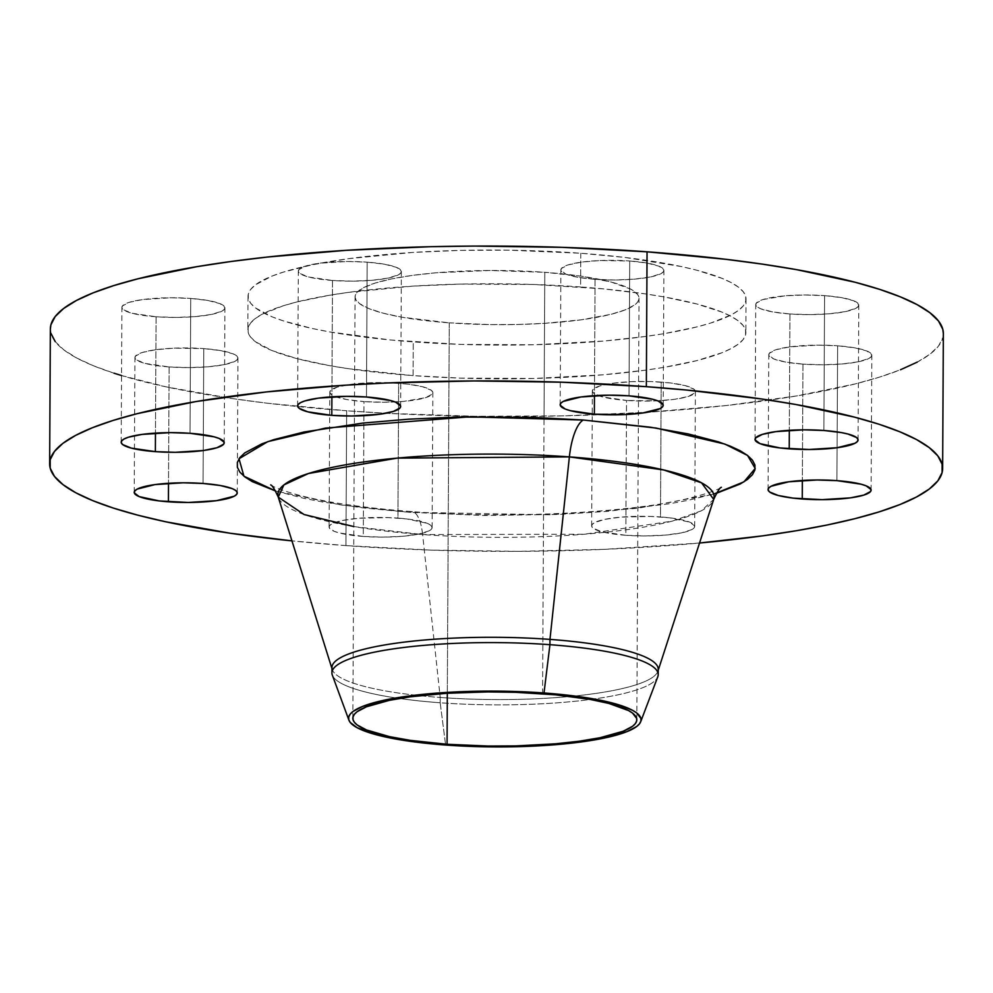<?xml version="1.0" encoding="UTF-8"?>
<svg xmlns="http://www.w3.org/2000/svg" width="993" height="993" viewBox="0 0 993 993"><rect width="100%" height="100%" fill="white"/><g stroke="black" fill="none" stroke-linecap="round" stroke-linejoin="round"><path stroke-width="0.74" stroke-dasharray="4.96 3.72" d="M802.965 364.133L802.356 480.475L802.965 364.133L785.724 362.085L773.733 358.945L768.843 355.196L769.327 353.272L776.092 349.697L789.584 346.917L817.735 345.13L837.633 345.8A51.524 9.831 -179.7 0 0 768.781 354.7A51.524 9.831 -179.7 0 0 802.965 364.133A51.524 9.831 -179.7 0 0 871.817 355.233A51.524 9.831 -179.7 0 0 837.633 345.8L854.874 347.848L866.852 350.988L871.755 354.737L871.258 356.661L868.813 358.523L858.486 361.762L842.349 363.959L822.849 364.803L802.965 364.133M836.925 480.649L837.633 345.8L836.925 480.649M789.931 313.974L789.323 430.317L789.931 313.974L772.678 311.914L760.7 308.773L757.287 306.949L755.81 305.025L756.294 303.113L763.058 299.526L785.202 295.802L804.702 294.971L824.587 295.629A51.524 9.831 -179.7 0 0 755.735 304.528A51.524 9.831 -179.7 0 0 789.931 313.974A51.524 9.831 -179.7 0 0 858.784 305.074A51.524 9.831 -179.7 0 0 824.587 295.629L841.841 297.689L853.819 300.829L858.709 304.578L858.225 306.502L855.78 308.351L845.453 311.591L829.316 313.8L809.816 314.632L789.931 313.974M823.88 430.49L824.587 295.629L823.88 430.49M595.055 279.318L594.447 395.661L595.055 279.318L577.814 277.27L565.824 274.13L560.933 270.381L561.43 268.458L568.182 264.883L581.675 262.102L599.846 260.551L629.723 260.985A51.524 9.831 -179.7 0 0 560.871 269.885A51.524 9.831 -179.7 0 0 595.055 279.318A51.524 9.831 -179.7 0 0 663.907 270.419A51.524 9.831 -179.7 0 0 629.723 260.985L646.964 263.046L658.955 266.186L663.845 269.922L663.361 271.846L660.904 273.708L650.576 276.948L634.44 279.145L614.94 279.989L595.055 279.318M629.016 395.847L629.723 260.985L629.016 395.847M332.506 280.485L331.898 396.828L332.506 280.485L308.475 276.973L299.874 273.46L298.384 271.548L298.881 269.624L305.633 266.05L319.125 263.269L347.289 261.482L367.174 262.152A51.524 9.831 -179.7 0 0 298.322 271.052A51.524 9.831 -179.7 0 0 332.506 280.485A51.524 9.831 -179.7 0 0 401.358 271.586A51.524 9.831 -179.7 0 0 367.174 262.152L384.415 264.2L396.406 267.34L401.296 271.089L400.812 273.013L398.354 274.862L388.027 278.102L371.891 280.311L352.391 281.143L332.506 280.485M366.467 397.001L367.174 262.152L366.467 397.001M156.075 316.779L155.467 433.122L156.075 316.779L132.044 313.267L123.442 309.754L121.953 307.842L122.449 305.918L129.202 302.331L142.694 299.563L170.858 297.776L190.743 298.434A51.524 9.831 -179.7 0 0 121.891 307.346A51.524 9.831 -179.7 0 0 156.075 316.779A51.524 9.831 -179.7 0 0 224.927 307.88A51.524 9.831 -179.7 0 0 190.743 298.434L207.984 300.494L219.974 303.635L224.865 307.383L224.381 309.307L221.923 311.157L211.596 314.396L195.46 316.606L175.96 317.437L156.075 316.779M190.035 433.296L190.743 298.434L190.035 433.296M169.12 366.938L168.512 483.281L169.12 366.938L145.077 363.426L136.475 359.913L134.986 358.001L135.482 356.077L142.247 352.503L155.74 349.722L173.899 348.171L203.776 348.605A51.524 9.831 -179.7 0 0 134.924 357.505A51.524 9.831 -179.7 0 0 169.12 366.938A51.524 9.831 -179.7 0 0 237.96 358.039A51.524 9.831 -179.7 0 0 203.776 348.605L221.029 350.666L233.007 353.806L236.421 355.631L237.898 357.542L237.414 359.466L234.969 361.328L224.641 364.568L208.493 366.765L189.005 367.609L169.12 366.938M203.069 483.467L203.776 348.605L203.069 483.467M625.826 535.289A51.524 9.831 0.3 0 1 591.642 525.843A51.524 9.831 0.3 0 1 660.494 516.943L661.201 382.094A51.524 9.831 -179.7 0 0 592.349 390.994A51.524 9.831 -179.7 0 0 626.533 400.427L625.826 535.289L645.711 535.947L665.211 535.115L681.347 532.906L691.674 529.666L694.119 527.817L694.616 525.893L689.725 522.144L669.617 517.812L650.688 516.434L621.109 517.117L604.973 519.327L594.646 522.566L592.188 524.428L591.704 526.352L593.193 528.264L601.795 531.776L625.826 535.289L626.533 400.427L602.503 396.915L593.901 393.402L592.411 391.49L592.895 389.566L599.66 385.992L613.153 383.211L631.325 381.66L651.396 381.573L670.325 382.963L685.232 385.607L693.834 389.119L695.323 391.031L694.827 392.955L688.062 396.53L674.582 399.31L656.41 400.862L626.533 400.427A51.524 9.831 -179.7 0 0 695.385 391.527A51.524 9.831 -179.7 0 0 661.201 382.094L660.494 516.943A51.524 9.831 0.3 0 1 694.678 526.389A51.524 9.831 0.3 0 1 625.826 535.289M363.277 536.456A51.524 9.831 0.3 0 1 329.093 527.01A51.524 9.831 0.3 0 1 397.945 518.11L398.652 383.248A51.524 9.831 -179.7 0 0 329.8 392.148A51.524 9.831 -179.7 0 0 363.984 401.594L363.277 536.456L383.161 537.114L402.661 536.282L418.798 534.073L429.125 530.833L431.57 528.971L432.067 527.06L430.577 525.136L427.176 523.311L407.068 518.979L388.139 517.601L358.56 518.284L342.424 520.493L332.096 523.733L329.639 525.582L329.155 527.506L334.045 531.255L339.246 532.931L363.277 536.456L363.984 401.594L346.743 399.534L334.753 396.393L331.352 394.569L329.862 392.645L330.346 390.733L337.111 387.146L350.603 384.378L368.775 382.826L388.846 382.739L407.775 384.117L422.683 386.774L431.285 390.286L432.774 392.198L432.278 394.122L425.513 397.696L403.369 401.42L383.869 402.252L363.984 401.594A51.524 9.831 -179.7 0 0 432.836 392.694A51.524 9.831 -179.7 0 0 398.652 383.248L397.945 518.11A51.524 9.831 0.3 0 1 432.129 527.556A51.524 9.831 0.3 0 1 363.277 536.456M353.843 526.575L422.621 534.544A42.935 14.138 -85.8 0 0 412.008 511.606A42.935 14.138 -85.8 0 0 408.992 512.264L341.505 505.04L275.582 490.976L304.255 498.399L322.241 501.924L363.053 507.895L408.992 512.264L483.566 515.466L559.233 514.424L607.058 511.395L670.25 503.637L688.223 500.298L716.437 493.285M658.198 674.595A163.15 31.131 0.3 0 1 440.184 702.771L445.621 745.035L440.184 702.771A163.15 31.131 -179.7 0 0 657.776 676.804M658.222 670.238L657.925 671.181A163.15 31.131 0.3 0 1 440.209 697.471L440.184 702.771L440.209 697.471A163.15 31.131 -179.7 0 0 658.235 669.294M713.657 494.117L637.556 508.292L550.06 514.784L408.992 512.264A42.935 14.138 94.2 0 1 412.008 511.606A42.935 14.138 94.2 0 1 422.621 534.544A218.125 41.619 -179.7 0 0 713.706 499.392L701.244 510.849L672.41 521.089L584.306 534.222L422.621 534.544L440.209 697.471L422.621 534.544A218.125 41.619 -179.7 0 1 278.251 497.108M121.531 375.54L166.179 386.873L231.059 398.404L267.514 403.232L346.656 410.767L345.949 545.616L430.863 550.097L518.296 551.351L604.861 549.328L699.531 543.022A446.502 85.199 0.3 0 1 345.949 545.616L346.656 410.767A446.502 85.199 -179.7 0 0 943.35 333.623M580.793 253.252L580.62 286.965A249.007 47.515 0.3 0 1 745.867 332.593A249.007 47.515 0.3 0 1 413.088 375.615L413.262 341.89A249.007 47.515 -179.7 0 0 746.041 298.881A249.007 47.515 -179.7 0 0 580.793 253.252L509.111 250.174L460.367 250.397L413.014 252.421L348.593 258.676L312.435 264.746L283.377 272.094L271.871 276.141L255.449 284.83L250.695 289.385L248.312 294.015L248.324 298.67L250.732 303.324L255.511 307.929L271.983 316.779L283.514 320.95L312.621 328.571L329.899 331.947L390.683 340.003L460.628 344.397L533.7 344.757L603.607 341.058L645.475 336.466L664.354 333.611L697.111 326.871L710.678 323.06L731.531 314.744L738.606 310.312L743.36 305.757L745.743 301.14L745.731 296.473L743.323 291.818L738.544 287.225L731.431 282.72L722.072 278.375L696.962 270.257L681.446 266.571L624.932 257.448L580.793 253.252A249.007 47.515 -179.7 0 0 248.027 296.274A249.007 47.515 -179.7 0 0 413.262 341.89L413.088 375.615A249.007 47.515 0.3 0 1 247.84 329.986A249.007 47.515 0.3 0 1 580.62 286.965L580.793 253.252M449.27 322.849L447.322 693.238L449.27 322.849A141.987 27.096 -179.7 0 0 639.02 298.322A141.987 27.096 -179.7 0 0 544.797 272.305A141.987 27.096 -179.7 0 0 355.047 296.833A141.987 27.096 -179.7 0 0 449.27 322.849L401.731 317.177L383.025 313.143L368.713 308.525L359.317 303.473L355.221 298.198L355.209 295.542L356.574 292.898L363.314 287.784L375.205 283.042L391.776 278.859L412.393 275.396L436.25 272.777L489.983 270.481L544.797 272.305L544.027 417.805L544.797 272.305L581.55 276.228L611.03 282L630.692 289.112L637.469 294.288L638.847 296.944L638.847 299.601L637.494 302.244L634.775 304.839L625.416 309.791L611.117 314.272L581.675 319.758L544.934 323.321L517.936 324.475L490.132 324.599L449.27 322.849M542.588 693.735L544.027 417.805L542.588 693.735M50.358 329.055L50.904 333.263M55.223 341.604L63.8 349.846L76.535 357.914L93.33 365.722L113.996 373.194M50.358 328.956A446.502 85.199 -179.7 0 0 346.656 410.767L388.586 413.398L475.175 416.278L562.597 415.893L647.498 412.256L726.603 405.504L796.882 395.897L855.618 383.819L879.947 376.98L900.577 369.706M917.333 362.073L930.031 354.129L938.546 345.974L942.829 337.67L943.35 333.722M413.088 375.615L348.63 368.713L329.726 365.672L296.932 358.61L271.809 350.492L255.338 341.642L250.559 337.037L248.151 332.394L248.138 327.727L250.521 323.097L255.275 318.554L262.351 314.123L283.204 305.807L296.77 301.996L329.527 295.256L348.419 292.389L412.84 286.133L460.181 284.11L533.266 284.47L603.198 288.864L645.078 293.854L663.982 296.907L696.776 303.97L721.899 312.087L731.258 316.444L738.37 320.938L743.149 325.53L745.557 330.185L745.569 334.852L743.186 339.482L738.432 344.025L731.345 348.456L722.01 352.714L696.937 360.583L664.168 367.323L645.289 370.19L603.434 374.771L533.514 378.47L460.442 378.11L413.088 375.615M345.949 545.616A446.502 85.199 0.3 0 1 291.967 540.887L345.949 545.616M331.947 667.581A163.15 31.131 -179.7 0 0 440.209 697.471A163.15 31.131 0.3 0 1 332.233 669.481L331.935 668.525M332.32 675.103A163.15 31.131 -179.7 0 0 440.184 702.771A163.15 31.131 0.3 0 1 331.923 672.882M768.073 489.561L768.781 354.7M755.04 439.39L755.735 304.528M560.164 404.747L560.871 269.885M297.615 405.901L298.322 271.052M121.183 442.195L121.891 307.346M134.216 492.367L134.924 357.505M591.642 525.843L592.349 390.994M329.093 527.01L329.8 392.148M270.667 484.932C269.873 484.286 273.485 488.395 300.283 495.569C328.323 502.731 365.523 508.068 411.896 511.594C512.4 519.538 635.93 511.966 689.13 498.238C718.969 490.803 722.308 486.545 721.415 487.29M746.041 298.881L745.867 332.593M352.838 718.262L355.047 296.833M636.811 719.714L639.02 298.322M248.027 296.274L247.84 329.986M432.129 527.556L432.836 392.694M694.678 526.389L695.385 391.527M237.265 492.863L237.96 358.039M224.219 442.741L224.927 307.88M400.651 406.447L401.358 271.586M663.2 405.281L663.907 270.419M858.076 439.936L858.784 305.074M871.109 490.095L871.817 355.233"/><path stroke-width="1.49" d="M802.257 498.995A51.524 9.831 0.3 0 1 768.073 489.561A51.524 9.831 0.3 0 1 836.925 480.649L817.04 479.991L788.876 481.779L771.077 486.272L768.619 488.134L768.135 490.058L769.625 491.969L778.227 495.482L793.122 498.126L822.142 499.653L850.306 497.878L863.798 495.097L870.551 491.523L871.047 489.599L866.157 485.85L860.956 484.174L836.925 480.649A51.524 9.831 0.3 0 1 871.109 490.095A51.524 9.831 0.3 0 1 802.257 498.995L802.356 480.475L802.257 498.995M789.224 448.836A51.524 9.831 0.3 0 1 755.04 439.39A51.524 9.831 0.3 0 1 823.88 430.49L803.995 429.832L775.843 431.62L762.351 434.388L755.586 437.963L755.102 439.887L759.993 443.635L780.088 447.967L809.109 449.494L837.26 447.706L855.072 443.213L857.518 441.351L858.014 439.44L856.525 437.516L847.923 434.015L841.133 432.551L823.88 430.49A51.524 9.831 0.3 0 1 858.076 439.936A51.524 9.831 0.3 0 1 789.224 448.836L789.323 430.317L789.224 448.836M594.348 414.18A51.524 9.831 0.3 0 1 560.164 404.747A51.524 9.831 0.3 0 1 629.016 395.847L609.131 395.177L580.967 396.964L563.168 401.457L560.722 403.319L560.226 405.243L565.129 408.992L570.317 410.668L594.348 414.18L624.225 414.615L642.397 413.063L660.196 408.57L662.654 406.708L663.138 404.784L658.247 401.035L653.046 399.36L629.016 395.847A51.524 9.831 0.3 0 1 663.2 405.281A51.524 9.831 0.3 0 1 594.348 414.18L594.447 395.661L594.348 414.18M331.799 415.347A51.524 9.831 0.3 0 1 297.615 405.901A51.524 9.831 0.3 0 1 366.467 397.001L346.582 396.344L318.418 398.131L304.938 400.899L300.618 402.624L298.173 404.486L297.677 406.398L299.166 408.322L307.768 411.822L331.799 415.347L351.696 416.005L379.847 414.218L393.34 411.45L400.105 407.875L400.589 405.951L395.698 402.202L390.497 400.527L366.467 397.001A51.524 9.831 0.3 0 1 400.651 406.447A51.524 9.831 0.3 0 1 331.799 415.347L331.898 396.828L331.799 415.347M155.367 451.641A51.524 9.831 0.3 0 1 121.183 442.195A51.524 9.831 0.3 0 1 190.035 433.296L170.151 432.638L141.987 434.425L128.507 437.193L124.187 438.918L121.742 440.78L121.245 442.692L122.735 444.616L131.337 448.116L155.367 451.641L175.264 452.299L203.416 450.512L216.908 447.744L223.673 444.169L224.157 442.245L219.267 438.496L214.066 436.821L190.035 433.296A51.524 9.831 0.3 0 1 224.219 442.741A51.524 9.831 0.3 0 1 155.367 451.641L155.467 433.122L155.367 451.641M168.413 501.8A51.524 9.831 0.3 0 1 134.216 492.367A51.524 9.831 0.3 0 1 203.069 483.467L183.184 482.797L155.032 484.584L137.22 489.077L134.775 490.939L134.291 492.863L139.181 496.612L159.277 500.931L188.298 502.47L216.449 500.683L234.261 496.19L236.706 494.328L237.19 492.404L235.713 490.492L232.3 488.655L220.322 485.515L203.069 483.467A51.524 9.831 0.3 0 1 237.265 492.9A51.524 9.831 0.3 0 1 168.413 501.8L168.512 483.281L168.413 501.8M716.437 493.285L740.157 484.013L747.518 479.408L752.471 474.666L754.941 469.85L754.928 464.997L752.433 460.156L747.456 455.377L740.058 450.698L730.314 446.167L718.324 441.823L688.037 433.891L650.39 427.201L583.313 420.027L534.035 417.432L457.996 417.048L408.731 419.17L362.817 423.08L304.069 431.992L273.832 439.626L261.854 443.846L244.774 452.895L239.822 457.624L237.352 462.44L237.364 467.293L239.872 472.134L244.837 476.913L252.234 481.593L275.582 490.976L243.93 476.206L239.015 458.754L267.825 441.624L325.443 428.095L469.391 416.837L583.313 420.027A42.935 14.138 -85.8 0 0 569.374 456.892L397.138 458.121L308.475 473.512L283.899 484.932L278.251 497.108L304.094 514.535L353.843 526.575M640.684 721.762L657.776 676.804A163.15 31.131 -179.7 0 0 549.936 644.693L544.015 692.977A146.244 27.903 0.3 0 1 640.684 721.762A146.244 27.903 0.3 0 1 445.621 745.035A146.244 27.903 0.3 0 1 348.94 720.235A146.244 27.903 0.3 0 1 544.015 692.977L549.936 644.693A163.15 31.131 0.3 0 1 658.198 674.595L658.235 669.294A163.15 31.131 -179.7 0 0 549.973 639.393L549.936 644.693L549.973 639.393A163.15 31.131 0.3 0 1 657.925 671.181L713.706 499.392A218.125 41.619 -179.7 0 0 569.374 456.892L549.973 639.393L569.374 456.892A218.125 41.619 -179.7 0 0 278.251 497.108C274.639 489.164 272.107 485.105 270.667 484.932M942.642 468.485L943.35 333.623A446.502 85.199 -179.7 0 0 647.051 251.812L646.344 386.674A446.502 85.199 0.3 0 1 942.642 468.485A446.502 85.199 0.3 0 1 699.531 543.022L762.314 535.897L796.175 530.759L827.132 524.999L854.923 518.669L879.239 511.842L899.881 504.568L916.626 496.934L929.324 488.99L937.851 480.835L942.121 472.531L942.096 464.178L937.777 455.824L929.2 447.582L916.465 439.527L899.67 431.719L879.004 424.234L854.638 417.172L795.827 404.499L761.941 399.025L686.833 390.075L646.344 386.674L647.051 251.812L562.137 247.331L474.704 246.078L431.111 246.686L346.209 250.323L267.105 257.075L230.686 261.544L196.825 266.683L138.077 278.76L113.761 285.599L93.119 292.861L76.374 300.507L63.676 308.451L55.149 316.606L50.879 324.897L50.358 329.055M447.061 744.278A141.987 27.096 0.3 0 1 352.838 718.262A141.987 27.096 0.3 0 1 542.588 693.735A141.987 27.096 0.3 0 1 636.811 719.751A141.987 27.096 0.3 0 1 447.061 744.278L447.322 693.238L447.061 744.278L487.935 746.041L515.727 745.917L555.596 743.807L579.465 741.188L600.082 737.725L623.207 731.233L632.578 726.268L635.284 723.674L636.637 721.042L636.637 718.386L632.541 713.111L628.482 710.541L608.821 703.429L590.115 699.407L555.459 694.815L515.578 692.307L487.786 691.91L446.924 693.263L410.183 696.825L389.566 700.288L366.442 706.793L357.07 711.745L354.364 714.339L352.999 716.983L353.011 719.64L354.389 722.296L357.108 724.915L366.504 729.954L389.666 736.682L410.308 740.356L447.061 744.278M50.904 333.263L55.223 341.604M113.996 373.194L121.531 375.54M900.577 369.706L917.333 362.073M943.35 333.722L942.804 329.316L938.484 320.975L929.907 312.733L917.172 304.665L900.378 296.857L879.711 289.385L855.345 282.31L796.523 269.637L762.636 264.175L726.193 259.347L647.051 251.812A446.502 85.199 -179.7 0 0 50.358 328.956L49.65 463.805A446.502 85.199 0.3 0 1 646.344 386.674L561.43 382.193L474.009 380.94L387.431 382.963L345.502 385.185L266.397 391.937L196.118 401.532L137.382 413.622L113.053 420.449L92.423 427.722L75.667 435.368L62.969 443.3L54.454 451.467L50.171 459.759L50.196 468.125L54.516 476.466L63.093 484.708L75.828 492.776L92.622 500.584L113.289 508.056L137.655 515.131L165.471 521.722L230.364 533.266L291.967 540.887A446.502 85.199 0.3 0 1 49.65 463.805M278.251 497.108L332.233 669.481A163.15 31.131 0.3 0 1 549.973 639.393A163.15 31.131 -179.7 0 0 331.947 667.581L331.923 672.882A163.15 31.131 0.3 0 1 549.936 644.693A163.15 31.131 -179.7 0 0 332.32 675.103L348.94 720.235M445.621 745.035L407.763 740.989L377.402 735.056L357.157 727.732L350.169 722.383L348.754 719.652L348.754 716.921L350.144 714.203L352.937 711.522L362.582 706.42L386.414 699.73L407.639 696.167L445.485 692.493L487.575 691.103L516.211 691.513L557.284 694.095L592.982 698.824L620.228 705.278L632.491 710.293L636.662 712.924L640.882 718.361L640.895 721.104L639.492 723.823L636.699 726.491L627.055 731.593L603.235 738.283L581.997 741.858L544.164 745.532L516.36 746.724L473.438 746.513L445.621 745.035M721.415 487.29C719.975 487.451 717.405 491.473 713.706 499.392L701.542 482.821L663.634 469.937L569.374 456.892A42.935 14.138 94.2 0 1 583.313 420.027L655.951 428.033L724.878 444.07L747.568 455.464L755.201 468.46L743.943 481.841L713.657 494.117"/></g></svg>
